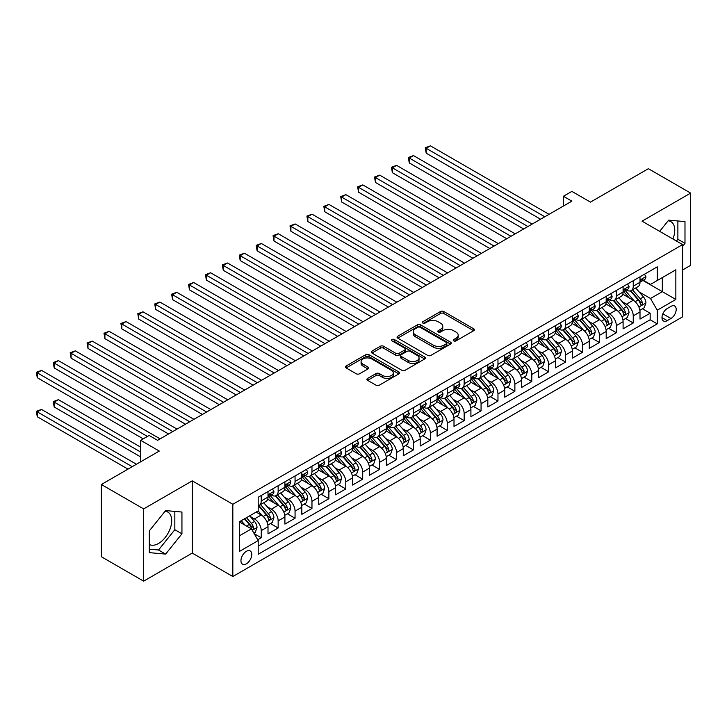 <?xml version="1.0" encoding="UTF-8"?>
<svg xmlns="http://www.w3.org/2000/svg" width="727" height="727" viewBox="0 0 727 727"><rect width="100%" height="100%" fill="white"/><g stroke="black" fill="none" stroke-linecap="round" stroke-linejoin="round"><path stroke-width="1.09" d="M453.712 340.881A1.645 0.945 0 0 0 456.038 340.881L473.677 330.694A2.345 1.354 0 0 0 474.358 329.74A2.345 1.354 0 0 0 473.677 328.777L443.797 311.529A2.345 1.354 0 0 0 440.48 311.529L422.841 321.716A1.645 0.945 0 0 0 422.36 322.388A1.645 0.945 0 0 0 422.841 323.052A1.645 0.945 0 0 0 425.168 323.052L427.449 321.734A7.515 4.335 0 0 1 438.072 321.734L440.562 323.179A7.515 4.335 0 0 1 442.761 326.241A7.515 4.335 0 0 1 440.562 329.304L438.281 330.621A1.645 0.945 0 0 0 437.799 331.294A1.645 0.945 0 0 0 438.281 331.966A1.645 0.945 0 0 0 440.607 331.966L442.888 330.649A7.515 4.335 0 0 1 453.512 330.649L456.002 332.085A7.515 4.335 0 0 1 458.201 335.156A7.515 4.335 0 0 1 456.002 338.219L453.712 339.536A1.645 0.945 0 0 0 453.23 340.209A1.645 0.945 0 0 0 453.712 340.881L453.712 339.536M149.308 544.459A18.657 10.769 120 0 0 158.522 543.469A18.657 10.769 120 0 0 170.7 527.03A18.657 10.769 120 0 0 167.846 512.09A18.657 10.769 120 0 0 165.093 511.245M246.362 563.825A7.652 4.417 120 0 0 251.36 557.082A7.652 4.417 120 0 0 250.188 550.948A7.652 4.417 120 0 0 246.362 551.33A7.652 4.417 120 0 0 241.364 558.072A7.652 4.417 120 0 0 242.536 564.207A7.652 4.417 120 0 0 246.362 563.825M668.14 220.808A18.657 10.769 -60 0 1 670.894 221.653A18.657 10.769 -60 0 1 672.92 238.992M367.617 378.422A2.345 1.354 0 0 0 366.926 379.376A2.345 1.354 0 0 0 367.617 380.339L375.995 385.174A2.345 1.354 0 0 0 379.321 385.174L398.905 373.869A2.345 1.354 0 0 0 399.586 372.906A2.345 1.354 0 0 0 398.905 371.951L369.025 354.703A2.345 1.354 0 0 0 365.708 354.703L346.125 366.008A2.345 1.354 0 0 0 345.434 366.971A2.345 1.354 0 0 0 346.125 367.926L356.248 373.769A2.345 1.354 0 0 0 359.565 373.769L367.944 368.934A2.345 1.354 0 0 0 368.634 367.971A2.345 1.354 0 0 0 367.944 367.017L362.927 364.118A6.279 3.626 0 0 1 361.092 361.555A6.279 3.626 0 0 1 364.963 358.202A6.279 3.626 0 0 1 371.806 358.993L391.471 370.343A6.279 3.626 0 0 1 393.316 372.906A6.279 3.626 0 0 1 389.436 376.259A6.279 3.626 0 0 1 382.593 375.468L379.321 373.578A2.345 1.354 0 0 0 375.995 373.578L367.617 378.422L367.617 380.339L375.995 375.532L375.995 373.578M682.617 269.981L690.65 265.337L690.65 193.1L648.375 168.691L590.46 202.124L571.867 191.392L563.407 196.272L571.867 201.152L157.586 440.326L149.135 435.446L140.684 440.326L140.684 461.809M143.637 508.909L143.637 581.155L192.255 553.083L192.255 480.847L143.637 508.909L101.362 484.5L159.277 451.067L140.684 440.326M192.255 480.847L232.831 504.274L682.617 244.59L682.617 316.836L232.831 576.52L232.831 504.274M690.65 193.1L642.032 221.162L682.617 244.59M427.612 355.376A2.345 1.354 0 0 0 430.938 355.376L450.522 344.062A2.345 1.354 0 0 0 451.213 343.108A2.345 1.354 0 0 0 450.522 342.144L420.642 324.896A2.345 1.354 0 0 0 417.325 324.896L397.742 336.21A2.345 1.354 0 0 0 397.051 337.164A2.345 1.354 0 0 0 397.742 338.128L427.612 355.376M392.671 341.236A1.645 0.945 0 0 1 394.334 341.463L394.334 339.509L424.713 357.048A2.345 1.354 0 0 1 425.395 358.011A2.345 1.354 0 0 1 424.713 358.965L405.13 370.27A2.345 1.354 0 0 1 401.804 370.27L371.933 353.022L371.933 351.105A2.345 1.354 0 0 0 371.243 352.068A2.345 1.354 0 0 0 371.933 353.022M371.933 351.105L380.312 346.27A2.345 1.354 0 0 1 383.629 346.27L395.752 353.267A2.345 1.354 0 0 0 399.068 353.267L404.63 350.05A2.345 1.354 0 0 0 405.312 349.096A2.345 1.354 0 0 0 404.63 348.142L392.017 340.854A1.645 0.945 0 0 1 391.535 340.181A1.645 0.945 0 0 1 392.544 339.309A1.645 0.945 0 0 1 394.334 339.509M143.637 581.155L101.362 556.746L101.362 484.5M257.731 539.788L261.238 537.762L254.223 533.709M250.233 516.47L254.477 518.914A9.569 5.525 60 0 1 261.238 530.628L268.009 526.73L268.009 533.854L278.15 527.993L270.453 523.558M267.145 506.701L271.389 509.154A9.569 5.525 60 0 1 278.15 520.868L284.911 516.97L284.911 524.094L295.062 518.233L287.365 513.789M284.048 496.941L288.301 499.394A9.569 5.525 60 0 1 295.062 511.108L301.823 507.201L301.823 514.325L311.965 508.473L304.277 504.029M300.96 487.181L305.204 489.634A9.569 5.525 60 0 1 311.965 501.348L318.735 497.441L318.735 504.565L328.877 498.713L321.189 494.269M317.872 477.421L322.116 479.865A9.569 5.525 60 0 1 328.877 491.579L335.638 487.681L335.638 494.805L345.788 488.944L338.091 484.509M334.774 467.652L339.027 470.105A9.569 5.525 60 0 1 345.788 481.819L352.55 477.912L352.55 485.045L362.7 479.184L355.003 474.74M351.686 457.892L355.93 460.345A9.569 5.525 60 0 1 362.7 472.059L369.461 468.152L369.461 475.276L379.603 469.424L371.915 464.98M368.598 448.132L372.842 450.576A9.569 5.525 60 0 1 379.603 462.299L386.373 458.392L386.373 465.516L396.515 459.664L388.818 455.22M385.51 438.363L389.754 440.816A9.569 5.525 60 0 1 396.515 452.53L403.276 448.632L403.276 455.756L413.427 449.895L405.73 445.46M402.413 428.603L406.657 431.056A9.569 5.525 60 0 1 413.427 442.77L420.188 438.863L420.188 445.996L430.329 440.135L422.641 435.691M419.325 418.843L423.568 421.296A9.569 5.525 60 0 1 430.329 433.01L437.1 429.103L437.1 436.227L447.241 430.375L439.553 425.931M436.236 409.083L440.48 411.527A9.569 5.525 60 0 1 447.241 423.25L454.002 419.343L454.002 426.467L464.153 420.606L456.456 416.171M453.139 399.314L457.392 401.767A9.569 5.525 60 0 1 464.153 413.481L470.914 409.583L470.914 416.707L481.065 410.846L473.368 406.402M470.051 389.554L474.295 392.007A9.569 5.525 60 0 1 481.065 403.721L487.826 399.814L487.826 406.947L497.968 401.086L490.28 396.642M486.963 379.794L491.207 382.248A9.569 5.525 60 0 1 497.968 393.961L504.738 390.054L504.738 397.178L514.88 391.326L507.182 386.882M503.875 370.034L508.118 372.478A9.569 5.525 60 0 1 514.88 384.192L521.641 380.294L521.641 387.418L531.791 381.557L524.094 377.122M520.777 360.265L525.021 362.718A9.569 5.525 60 0 1 531.791 374.432L538.553 370.525L538.553 377.658L548.694 371.797L541.006 367.353M537.689 350.505L541.933 352.958A9.569 5.525 60 0 1 548.694 364.672L555.464 360.765L555.464 367.889L565.606 362.037L557.909 357.593M554.601 340.745L558.845 343.199A9.569 5.525 60 0 1 565.606 354.912L572.367 351.005L572.367 358.129L582.518 352.277L574.821 347.833M571.504 330.985L575.757 333.429A9.569 5.525 60 0 1 582.518 345.143L589.279 341.245L589.279 348.369L599.421 342.508L591.733 338.073M588.416 321.216L592.659 323.669A9.569 5.525 60 0 1 599.421 335.383L606.191 331.476L606.191 338.609L616.332 332.748L608.644 328.304M605.327 311.456L609.571 313.91A9.569 5.525 60 0 1 616.332 325.623L623.094 321.716L623.094 328.84L633.244 322.988L633.244 315.863A9.569 5.525 -120 0 0 626.483 304.14L622.23 301.696M625.547 318.544L633.244 322.988M268.009 526.73A9.569 5.525 -120 0 0 261.238 515.016L256.168 512.081M284.911 516.97A9.569 5.525 -120 0 0 278.15 505.247L267.69 499.213M301.823 507.201A9.569 5.525 -120 0 0 295.062 495.487L284.602 489.453M318.735 497.441A9.569 5.525 -120 0 0 311.965 485.727L301.514 479.684M335.638 487.681A9.569 5.525 -120 0 0 328.877 475.967L318.417 469.924M352.55 477.912A9.569 5.525 -120 0 0 345.788 466.198L335.329 460.164M369.461 468.152A9.569 5.525 -120 0 0 362.7 456.438L352.241 450.404M386.373 458.392A9.569 5.525 -120 0 0 379.603 446.678L369.152 440.635M403.276 448.632A9.569 5.525 -120 0 0 396.515 436.909L386.055 430.875M420.188 438.863A9.569 5.525 -120 0 0 413.427 427.149L402.967 421.115M437.1 429.103A9.569 5.525 -120 0 0 430.329 417.389L419.879 411.355M454.002 419.343A9.569 5.525 -120 0 0 447.241 407.629L436.782 401.586M470.914 409.583A9.569 5.525 -120 0 0 464.153 397.86L453.693 391.826M487.826 399.814A9.569 5.525 -120 0 0 481.065 388.1L470.605 382.066M504.738 390.054A9.569 5.525 -120 0 0 497.968 378.34L487.517 372.306M521.641 380.294A9.569 5.525 -120 0 0 514.88 368.58L504.42 362.537M538.553 370.525A9.569 5.525 -120 0 0 531.791 358.811L521.332 352.777M555.464 360.765A9.569 5.525 -120 0 0 548.694 349.051L538.244 343.017M572.367 351.005A9.569 5.525 -120 0 0 565.606 339.291L555.146 333.248M589.279 341.245A9.569 5.525 -120 0 0 582.518 329.531L572.058 323.488M606.191 331.476A9.569 5.525 -120 0 0 599.421 319.762L588.97 313.728M623.094 321.716A9.569 5.525 -120 0 0 616.332 310.002L605.873 303.968M670.948 306.394L667.232 308.539A7.415 4.28 120 0 0 662.388 315.073A7.415 4.28 120 0 0 663.524 321.007A7.415 4.28 120 0 0 667.232 320.643L670.948 318.499A7.415 4.28 120 0 0 675.792 311.965A7.415 4.28 120 0 0 674.656 306.022A7.415 4.28 120 0 0 670.948 306.394M239.601 535.708L251.433 528.874L258.194 540.588L258.194 554.256L657.253 323.869L657.253 310.202L650.492 298.479L639.142 291.927M258.194 540.588L239.601 551.33L239.601 521.65L258.194 510.908L258.194 497.241L657.253 266.854L657.253 280.522L675.856 269.781L675.856 299.46L657.253 310.202M271.298 495.042L271.389 495.096A9.569 5.525 60 0 0 276.169 495.569L282.93 491.67A9.569 5.525 -120 0 0 284.911 487.29L284.911 481.819M288.21 485.282L288.301 485.336A9.569 5.525 60 0 0 293.081 485.809L299.842 481.901A9.569 5.525 -120 0 0 301.823 477.521L301.823 472.059M305.113 475.522L305.204 475.576A9.569 5.525 60 0 0 309.993 476.049L316.754 472.141A9.569 5.525 -120 0 0 318.735 467.761L318.735 462.299M322.025 465.762L322.116 465.807A9.569 5.525 60 0 0 326.896 466.28L333.657 462.381A9.569 5.525 -120 0 0 335.638 458.001L335.638 452.53M338.936 455.993L339.027 456.047A9.569 5.525 60 0 0 343.807 456.52L350.568 452.612A9.569 5.525 -120 0 0 352.55 448.241L352.55 442.77M355.848 446.233L355.93 446.287A9.569 5.525 60 0 0 360.719 446.76L367.48 442.852A9.569 5.525 -120 0 0 369.461 438.472L369.461 433.01M372.751 436.473L372.842 436.527A9.569 5.525 60 0 0 377.622 437L384.392 433.092A9.569 5.525 -120 0 0 386.373 428.712L386.373 423.241M389.663 426.713L389.754 426.758A9.569 5.525 60 0 0 394.534 427.231L401.295 423.332A9.569 5.525 -120 0 0 403.276 418.952L403.276 413.481M406.575 416.944L406.657 416.998A9.569 5.525 60 0 0 411.446 417.471L418.207 413.563A9.569 5.525 -120 0 0 420.188 409.192L420.188 403.721M423.477 407.184L423.568 407.238A9.569 5.525 60 0 0 428.348 407.711L435.119 403.803A9.569 5.525 -120 0 0 437.1 399.423L437.1 393.961M440.389 397.424L440.48 397.469A9.569 5.525 60 0 0 445.26 397.951L452.021 394.043A9.569 5.525 -120 0 0 454.002 389.663L454.002 384.192M457.301 387.664L457.392 387.709A9.569 5.525 60 0 0 462.172 388.182L468.933 384.283A9.569 5.525 -120 0 0 470.914 379.903L470.914 374.432M474.213 377.895L474.295 377.949A9.569 5.525 60 0 0 479.084 378.422L485.845 374.514A9.569 5.525 -120 0 0 487.826 370.134L487.826 364.672M491.116 368.135L491.207 368.189A9.569 5.525 60 0 0 495.987 368.662L502.757 364.754A9.569 5.525 -120 0 0 504.738 360.374L504.738 354.912M508.028 358.375L508.118 358.42A9.569 5.525 60 0 0 512.898 358.893L519.66 354.994A9.569 5.525 -120 0 0 521.641 350.614L521.641 345.143M524.939 348.606L525.021 348.66A9.569 5.525 60 0 0 529.81 349.133L536.571 345.234A9.569 5.525 -120 0 0 538.553 340.854L538.553 335.383M541.842 338.846L541.933 338.9A9.569 5.525 60 0 0 546.713 339.373L553.483 335.465A9.569 5.525 -120 0 0 555.464 331.085L555.464 325.623M558.754 329.086L558.845 329.14A9.569 5.525 60 0 0 563.625 329.613L570.386 325.705A9.569 5.525 -120 0 0 572.367 321.325L572.367 315.863M575.666 319.326L575.757 319.371A9.569 5.525 60 0 0 580.537 319.844L587.298 315.945A9.569 5.525 -120 0 0 589.279 311.565L589.279 306.094M592.569 309.557L592.659 309.611A9.569 5.525 60 0 0 597.44 310.084L604.21 306.176A9.569 5.525 -120 0 0 606.191 301.805L606.191 296.334M609.48 299.797L609.571 299.851A9.569 5.525 60 0 0 614.351 300.324L621.112 296.416A9.569 5.525 -120 0 0 623.094 292.036L623.094 286.574M258.194 546.059L650.156 319.762L650.156 313.228L640.005 319.08L640.005 311.956A9.569 5.525 -120 0 0 633.244 300.242L622.785 294.199M626.392 290.037L626.483 290.082A9.569 5.525 -120 0 0 631.263 290.564A9.569 5.525 -120 0 0 633.244 286.184L633.244 280.713M631.263 290.564L638.024 286.656A9.569 5.525 -120 0 0 640.005 282.276L640.005 276.805M261.238 495.487L261.238 500.958A9.569 5.525 60 0 1 259.257 505.338A9.569 5.525 60 0 1 258.194 505.719M259.257 505.338L266.027 501.43A9.569 5.525 -120 0 0 268.009 497.05L268.009 491.579M278.15 485.727L278.15 491.188A9.569 5.525 60 0 1 276.169 495.569M295.062 475.967L295.062 481.428A9.569 5.525 60 0 1 293.081 485.809M311.965 466.198L311.965 471.669A9.569 5.525 60 0 1 309.993 476.049M328.877 456.438L328.877 461.909A9.569 5.525 60 0 1 326.896 466.28M345.788 446.678L345.788 452.139A9.569 5.525 60 0 1 343.807 456.52M362.7 436.909L362.7 442.38A9.569 5.525 60 0 1 360.719 446.76M379.603 427.149L379.603 432.62A9.569 5.525 60 0 1 377.622 437M396.515 417.389L396.515 422.86A9.569 5.525 60 0 1 394.534 427.231M413.427 407.629L413.427 413.09A9.569 5.525 60 0 1 411.446 417.471M430.329 397.86L430.329 403.331A9.569 5.525 60 0 1 428.348 407.711M447.241 388.1L447.241 393.571A9.569 5.525 60 0 1 445.26 397.951M464.153 378.34L464.153 383.801A9.569 5.525 60 0 1 462.172 388.182M481.065 368.58L481.065 374.041A9.569 5.525 60 0 1 479.084 378.422M497.968 358.811L497.968 364.282A9.569 5.525 60 0 1 495.987 368.662M514.88 349.051L514.88 354.522A9.569 5.525 60 0 1 512.898 358.893M531.791 339.291L531.791 344.752A9.569 5.525 60 0 1 529.81 349.133M548.694 329.522L548.694 334.993A9.569 5.525 60 0 1 546.713 339.373M565.606 319.762L565.606 325.233A9.569 5.525 60 0 1 563.625 329.613M582.518 310.002L582.518 315.473A9.569 5.525 60 0 1 580.537 319.844M599.421 300.242L599.421 305.703A9.569 5.525 60 0 1 597.44 310.084M616.332 290.473L616.332 295.944A9.569 5.525 60 0 1 614.351 300.324M616.332 325.623L616.332 332.748M599.421 335.383L599.421 342.508M582.518 345.143L582.518 352.277M565.606 354.912L565.606 362.037M548.694 364.672L548.694 371.797M531.791 374.432L531.791 381.557M514.88 384.192L514.88 391.326M497.968 393.961L497.968 401.086M481.065 403.721L481.065 410.846M464.153 413.481L464.153 420.606M447.241 423.25L447.241 430.375M430.329 433.01L430.329 440.135M413.427 442.77L413.427 449.895M396.515 452.53L396.515 459.664M379.603 462.299L379.603 469.424M362.7 472.059L362.7 479.184M345.788 481.819L345.788 488.944M328.877 491.579L328.877 498.713M311.965 501.348L311.965 508.473M295.062 511.108L295.062 518.233M278.15 520.868L278.15 527.993M261.238 530.628L261.238 537.762M251.433 528.874L239.601 522.041M650.492 298.479L662.324 291.645L662.324 277.587L675.856 269.781M642.959 280.468L675.856 299.46M643.304 280.277L650.492 284.421L657.253 280.522M192.255 553.083L232.831 576.52M563.407 196.272L563.407 206.032M642.459 308.784L650.156 313.228M650.156 319.762L657.253 323.869M682.617 246.308L684.988 243.363L684.988 221.608L668.667 220.154L659.671 231.34M149.308 552.638L165.62 554.101L181.941 533.8L181.941 512.044L165.62 510.581L149.308 530.883L149.308 552.638M676.455 241.037L677.882 239.265L677.882 220.972M677.882 239.265L684.988 243.363M149.308 549.176L158.522 549.994L174.834 529.701L174.834 511.408M174.834 529.701L181.941 533.8M158.522 549.994L165.62 554.101M454.375 341.108L456.002 340.172A7.515 4.335 0 0 0 458.201 337.11L458.201 335.156M442.761 326.241L442.761 328.195A7.515 4.335 0 0 1 440.562 331.258L438.935 332.203M473.641 330.712L443.797 313.482A2.345 1.354 0 0 0 440.48 313.482L423.505 323.288M450.486 344.08L420.642 326.85A2.345 1.354 0 0 0 417.325 326.85L397.769 338.146L397.742 336.21M446.369 343.78A1.645 0.945 0 0 0 446.851 343.108A1.645 0.945 0 0 0 446.369 342.435L420.151 327.295A1.645 0.945 0 0 0 417.825 327.295L415.417 328.686A7.515 4.335 0 0 0 413.218 331.748A7.515 4.335 0 0 0 415.417 334.82L433.347 345.171A7.515 4.335 0 0 0 443.961 345.171L446.369 343.78L446.369 345.734A1.645 0.945 0 0 0 446.851 345.061L446.851 343.108M413.218 331.748L413.218 333.702A7.515 4.335 0 0 0 415.417 336.774L415.417 334.82M446.369 345.734L443.961 347.115A7.515 4.335 0 0 1 433.347 347.115L415.417 336.774M371.96 353.04L380.312 348.224L380.312 346.27M405.312 349.096L405.312 351.05A2.345 1.354 0 0 1 404.63 352.004L399.068 355.221A2.345 1.354 0 0 1 395.752 355.221L383.629 348.224A2.345 1.354 0 0 0 380.312 348.224M394.334 341.463L424.677 358.984M408.32 360.519A6.279 3.626 0 0 0 415.162 361.31A6.279 3.626 0 0 0 419.043 357.957A6.279 3.626 0 0 0 417.198 355.394L410.273 351.395A2.345 1.354 0 0 0 406.956 351.395L401.395 354.603A2.345 1.354 0 0 0 400.704 355.567A2.345 1.354 0 0 0 401.395 356.521L408.32 360.519L408.32 362.473A6.279 3.626 0 0 0 415.162 363.264A6.279 3.626 0 0 0 419.043 359.91L419.043 357.957M400.704 355.567L400.704 357.52A2.345 1.354 0 0 0 401.395 358.475L401.395 356.521M408.32 362.473L401.395 358.475M393.316 372.906L393.316 374.859A6.279 3.626 0 0 1 389.436 378.213A6.279 3.626 0 0 1 382.593 377.422L379.321 375.532A2.345 1.354 0 0 0 375.995 375.532M361.092 361.555L361.092 363.509A6.279 3.626 0 0 0 362.927 366.072L362.927 364.118M367.917 368.952L362.927 366.072M398.869 373.887L369.025 356.657A2.345 1.354 0 0 0 365.708 356.657L346.152 367.944M639.869 310.284L644.231 307.757L645.921 302.877A6.334 3.662 -120 0 0 643.459 296.925L635.734 287.983M634.18 300.86L625.356 290.636M629.155 297.879L624.03 291.945A15.185 8.769 -120 0 0 623.566 291.418M426.195 192.219L506.764 238.738L392.371 172.69L392.371 167.81L396.597 165.374L515.216 233.858M630.4 290.9L638.215 299.951A6.334 3.662 60 0 1 640.478 304.313C641.423 305.594 642.105 305.204 642.504 303.141A6.334 3.662 -120 0 0 640.242 298.779L632.517 289.837M630.863 290.755L639.26 300.478A3.226 1.863 60 0 1 640.069 301.741L642.504 303.141M640.478 304.313L640.932 305.067M644.486 274.224L645.921 276.714A6.334 3.662 60 0 1 644.613 279.513L641.396 281.367A6.334 3.662 -120 0 0 642.504 279.913L642.368 279.35M544.805 216.773L426.195 148.29L430.42 145.845L549.039 214.329M640.214 281.667L640.242 281.667A6.334 3.662 -120 0 0 641.396 281.367M641.687 279.441L642.504 279.913C642.105 278.959 641.432 279.35 640.478 281.085A6.334 3.662 60 0 1 640.005 281.985M540.579 219.209L426.195 153.17L426.195 148.29L425.259 147.754L430.42 145.845M426.195 153.17L425.259 147.754M622.957 320.044L627.328 317.517L629.019 312.637A6.334 3.662 -120 0 0 626.547 306.685L618.822 297.743M617.278 310.62L608.444 300.396M612.252 307.639L607.127 301.714A15.185 8.769 -120 0 0 606.654 301.178M409.283 201.979L489.853 248.498L375.459 182.459L375.459 177.579L379.694 175.134L498.304 243.618M613.488 300.669L621.303 309.711A6.334 3.662 60 0 1 623.566 314.082C624.52 315.354 625.193 314.964 625.593 312.91A6.334 3.662 -120 0 0 623.339 308.539L615.605 299.597M613.952 300.515L622.348 310.238A3.226 1.863 60 0 1 623.157 311.501L625.593 312.91M623.566 314.082L624.03 314.827M606.045 329.804L610.416 327.277L612.107 322.397A6.334 3.662 -120 0 0 609.635 316.454L601.911 307.503M600.366 320.38L591.533 310.156M595.34 317.408L590.215 311.474A15.185 8.769 -120 0 0 589.742 310.947M392.371 211.748L472.941 258.258L358.556 192.219L358.556 187.339L362.782 184.894L481.401 253.378M596.585 310.429L604.401 319.48A6.334 3.662 60 0 1 606.654 323.842C607.608 325.114 608.281 324.724 608.681 322.67A6.334 3.662 -120 0 0 606.427 318.308L598.703 309.357M597.04 310.284L605.437 319.998A3.226 1.863 60 0 1 606.254 321.261L608.681 322.67M606.654 323.842L607.118 324.596M589.134 339.564L593.505 337.046L595.195 332.166A6.334 3.662 -120 0 0 592.732 326.214L585.008 317.272M583.454 330.149L574.63 319.925M578.428 327.168L573.303 321.234A15.185 8.769 -120 0 0 572.84 320.707M375.459 221.508L456.038 268.027L341.645 201.979L341.645 197.099L345.87 194.654L464.489 263.138M579.673 320.189L587.489 329.24A6.334 3.662 60 0 1 589.742 333.602C590.697 334.874 591.378 334.484 591.778 332.43A6.334 3.662 -120 0 0 589.515 328.068L581.791 319.126M580.137 320.044L588.534 329.767A3.226 1.863 60 0 1 589.343 331.03L591.778 332.43M589.742 333.602L590.206 334.356M572.231 349.333L576.602 346.806L578.292 341.926A6.334 3.662 -120 0 0 575.82 335.974L568.096 327.032M566.542 339.909L557.718 329.685M561.526 336.928L556.4 330.994A15.185 8.769 -120 0 0 555.928 330.467M358.556 231.268L439.126 277.787L324.733 211.739L324.733 206.859L328.967 204.423L447.578 272.907M562.762 329.958L570.577 339A6.334 3.662 60 0 1 572.84 343.362C573.794 344.643 574.466 344.253 574.866 342.199A6.334 3.662 -120 0 0 572.603 337.828L564.879 328.886M563.225 329.804L571.622 339.527A3.226 1.863 60 0 1 572.431 340.79L574.866 342.199M572.84 343.362L573.303 344.116M627.583 283.984L629.019 286.474A6.334 3.662 60 0 1 627.701 289.273L624.493 291.136A6.334 3.662 -120 0 0 625.593 289.673L625.465 289.11M527.902 226.533L409.283 158.05L413.509 155.605L532.128 224.089M623.312 291.427L623.339 291.427A6.334 3.662 -120 0 0 624.493 291.136M624.775 289.201L625.593 289.673C625.193 288.719 624.52 289.11 623.566 290.845A6.334 3.662 60 0 1 623.094 291.745M523.676 228.978L409.283 162.93L409.283 158.05L408.356 157.514L413.509 155.605M409.283 162.93L408.356 157.514M610.671 293.744L612.107 296.234A6.334 3.662 60 0 1 610.798 299.042L607.581 300.896A6.334 3.662 -120 0 0 608.681 299.433L608.554 298.87M510.99 236.293L391.444 167.274L396.597 165.374M606.4 301.196L606.427 301.196A6.334 3.662 -120 0 0 607.581 300.896M607.863 298.961L608.681 299.433C608.29 298.479 607.608 298.87 606.654 300.605A6.334 3.662 60 0 1 606.191 301.505M392.371 172.69L391.444 167.274M593.759 303.513L595.195 305.994A6.334 3.662 60 0 1 593.886 308.802L590.669 310.656A6.334 3.662 -120 0 0 591.778 309.193L591.642 308.639M494.078 246.053L374.532 177.034L379.694 175.134M589.488 310.956L589.515 310.956A6.334 3.662 -120 0 0 590.669 310.656M590.96 308.73L591.778 309.193C591.378 308.239 590.697 308.63 589.742 310.365A6.334 3.662 60 0 1 589.279 311.274M375.459 182.459L374.532 177.034M576.847 313.273L578.292 315.763A6.334 3.662 60 0 1 576.974 318.562L573.767 320.416A6.334 3.662 -120 0 0 574.866 318.962L574.73 318.399M477.176 255.822L357.62 186.803L362.782 184.894M572.585 320.716L572.603 320.716A6.334 3.662 -120 0 0 573.767 320.416M574.048 318.49L574.866 318.962C574.466 318.008 573.794 318.399 572.84 320.134A6.334 3.662 60 0 1 572.367 321.034M358.556 192.219L357.62 186.803M555.319 359.093L559.69 356.566L561.38 351.686A6.334 3.662 -120 0 0 558.909 345.734L551.184 336.792M549.639 349.669L540.806 339.445M544.614 346.697L539.489 340.763A15.185 8.769 -120 0 0 539.016 340.227M341.645 241.028L422.214 287.547L307.83 221.508L307.83 216.628L312.056 214.183L430.675 282.667M545.859 339.718L553.665 348.76A6.334 3.662 60 0 1 555.928 353.131C556.882 354.403 557.554 354.013 557.954 351.959A6.334 3.662 -120 0 0 555.701 347.588L547.976 338.646M546.313 339.573L554.71 349.287A3.226 1.863 60 0 1 555.528 350.55L557.954 351.959M555.928 353.131L556.391 353.876M559.944 323.033L561.38 325.523A6.334 3.662 60 0 1 560.063 328.331L556.855 330.185A6.334 3.662 -120 0 0 557.954 328.722L557.827 328.159M460.264 265.582L340.718 196.563L345.87 194.654M555.673 330.476L555.701 330.476A6.334 3.662 -120 0 0 556.855 330.185M557.136 328.25L557.954 328.722C557.564 327.768 556.882 328.159 555.928 329.894A6.334 3.662 60 0 1 555.464 330.794M341.645 201.979L340.718 196.563M538.407 368.853L542.778 366.335L544.468 361.446A6.334 3.662 -120 0 0 542.006 355.503L534.272 346.552M532.727 359.429L523.894 349.205M527.702 356.457L522.577 350.523A15.185 8.769 -120 0 0 522.104 349.996M324.733 250.797L405.312 297.307L290.918 231.268L290.918 226.388L295.144 223.943L413.763 292.427M528.947 349.478L536.762 358.529A6.334 3.662 60 0 1 539.016 362.891C539.97 364.163 540.652 363.773 541.052 361.719A6.334 3.662 -120 0 0 538.789 357.357L531.064 348.406M529.401 349.333L537.798 359.056A3.226 1.863 60 0 1 538.616 360.319L541.052 361.719M539.016 362.891L539.479 363.645M543.033 332.793L544.468 335.283A6.334 3.662 60 0 1 543.16 338.091L539.943 339.945A6.334 3.662 -120 0 0 541.052 338.482L540.915 337.919M443.352 275.342L323.806 206.323L328.967 204.423M538.762 340.245L538.789 340.245A6.334 3.662 -120 0 0 539.943 339.945M540.234 338.01L541.052 338.482C540.652 337.528 539.97 337.919 539.016 339.654A6.334 3.662 60 0 1 538.553 340.554M324.733 211.739L323.806 206.323M521.504 378.613L525.866 376.095L527.557 371.215A6.334 3.662 -120 0 0 525.094 365.263L517.37 356.321M515.816 369.198L506.992 358.974M510.79 366.217L505.665 360.283A15.185 8.769 -120 0 0 505.201 359.756M307.83 260.557L388.4 307.076L274.006 241.028L274.006 236.148L278.232 233.712L396.851 302.196M512.035 359.238L519.85 368.289A6.334 3.662 60 0 1 522.113 372.651C523.058 373.932 523.74 373.542 524.14 371.479A6.334 3.662 -120 0 0 521.877 367.117L514.153 358.175M512.499 359.093L520.895 368.816A3.226 1.863 60 0 1 521.704 370.079L524.14 371.479M522.113 372.651L522.568 373.405M526.121 342.562L527.557 345.052A6.334 3.662 60 0 1 526.248 347.851L523.04 349.705A6.334 3.662 -120 0 0 524.14 348.251L524.003 347.688M426.44 285.111L306.894 216.092L312.056 214.183M521.859 350.005L521.877 350.005A6.334 3.662 -120 0 0 523.04 349.705M523.322 347.779L524.14 348.251C523.74 347.297 523.067 347.679 522.113 349.414A6.334 3.662 60 0 1 521.641 350.323M307.83 221.508L306.894 216.092M504.593 388.382L508.964 385.855L510.654 380.975A6.334 3.662 -120 0 0 508.182 375.023L500.458 366.081M498.913 378.958L490.08 368.734M493.887 375.977L488.762 370.043A15.185 8.769 -120 0 0 488.29 369.516M290.918 270.317L371.488 316.836L257.104 250.797L257.104 245.908L261.329 243.472L379.948 311.956M495.123 369.007L502.939 378.049A6.334 3.662 60 0 1 505.201 382.42C506.156 383.692 506.828 383.302 507.228 381.248A6.334 3.662 -120 0 0 504.974 376.877L497.241 367.935M495.587 368.853L503.984 378.576A3.226 1.863 60 0 1 504.802 379.839L507.228 381.248M505.201 382.42L505.665 383.165M509.218 352.322L510.654 354.812A6.334 3.662 60 0 1 509.336 357.611L506.128 359.465A6.334 3.662 -120 0 0 507.228 358.011L507.101 357.448M409.537 294.871L289.991 225.852L295.144 223.943M504.947 359.765L504.974 359.765A6.334 3.662 -120 0 0 506.128 359.465M506.41 357.539L507.228 358.011C506.828 357.057 506.156 357.448 505.201 359.183A6.334 3.662 60 0 1 504.738 360.083M290.918 231.268L289.991 225.852M487.681 398.142L492.052 395.615L493.742 390.735A6.334 3.662 -120 0 0 491.27 384.783L483.546 375.841M482.001 388.718L473.168 378.494M476.976 385.746L471.85 379.812A15.185 8.769 -120 0 0 471.378 379.285M274.006 280.077L354.576 326.596L240.192 260.557L240.192 255.677L244.417 253.232L363.037 321.716M478.221 378.767L486.036 387.809A6.334 3.662 60 0 1 488.29 392.18C489.244 393.452 489.916 393.062 490.325 391.008A6.334 3.662 -120 0 0 488.062 386.646L480.338 377.695M478.675 378.622L487.072 388.336A3.226 1.863 60 0 1 487.89 389.599L490.325 391.008M488.29 392.18L488.753 392.925M492.306 362.082L493.742 364.572A6.334 3.662 60 0 1 492.433 367.38L489.216 369.234A6.334 3.662 -120 0 0 490.325 367.771L490.189 367.208M392.625 304.631L273.079 235.612L278.232 233.712M488.035 369.525L488.062 369.525A6.334 3.662 -120 0 0 489.216 369.234M489.507 367.299L490.325 367.771C489.925 366.817 489.244 367.208 488.29 368.943A6.334 3.662 60 0 1 487.826 369.843M274.006 241.028L273.079 235.612M470.769 407.902L475.14 405.384L476.83 400.495A6.334 3.662 -120 0 0 474.367 394.552L466.643 385.601M465.089 398.478L456.265 388.254M460.064 395.506L454.938 389.572A15.185 8.769 -120 0 0 454.475 389.045M257.104 289.846L337.673 336.365L223.28 270.317L223.28 265.437L227.506 262.992L346.125 331.476M461.309 388.527L469.124 397.578A6.334 3.662 60 0 1 471.387 401.94C472.332 403.212 473.013 402.822 473.413 400.768A6.334 3.662 -120 0 0 471.151 396.406L463.426 387.455M461.772 388.382L470.169 398.105A3.226 1.863 60 0 1 470.978 399.368L473.413 400.768M471.387 401.94L471.841 402.694M475.394 371.842L476.83 374.332A6.334 3.662 60 0 1 475.522 377.14L472.305 378.994A6.334 3.662 -120 0 0 473.413 377.531L473.277 376.977M375.714 314.391L256.168 245.372L261.329 243.472M471.123 379.294L471.151 379.294A6.334 3.662 -120 0 0 472.305 378.994M472.595 377.059L473.413 377.531C473.013 376.577 472.341 376.968 471.387 378.703A6.334 3.662 60 0 1 470.914 379.612M257.104 250.797L256.168 245.372M453.866 417.661L458.237 415.144L459.927 410.264A6.334 3.662 -120 0 0 457.456 404.312L449.731 395.37M448.186 408.247L439.353 398.023M443.161 405.266L438.036 399.332A15.185 8.769 -120 0 0 437.563 398.805M240.192 299.606L320.761 346.125L206.368 280.077L206.368 275.197L210.603 272.761L329.213 341.245M444.397 398.287L452.212 407.338A6.334 3.662 60 0 1 454.475 411.7C455.429 412.981 456.102 412.591 456.501 410.528A6.334 3.662 -120 0 0 454.248 406.166L446.514 397.224M444.86 398.142L453.257 407.865A3.226 1.863 60 0 1 454.066 409.128L456.501 410.528M454.475 411.7L454.938 412.454M458.492 381.611L459.927 384.101A6.334 3.662 60 0 1 458.61 386.9L455.402 388.754A6.334 3.662 -120 0 0 456.501 387.3L456.365 386.737M358.811 324.16L239.256 255.141L244.417 253.232M454.221 389.054L454.248 389.054A6.334 3.662 -120 0 0 455.402 388.754M455.684 386.828L456.501 387.3C456.102 386.346 455.429 386.737 454.475 388.472A6.334 3.662 60 0 1 454.002 389.372M240.192 260.557L239.256 255.141M436.954 427.431L441.325 424.904L443.016 420.024A6.334 3.662 -120 0 0 440.544 414.072L432.819 405.13M431.275 418.007L422.442 407.783M426.249 415.026L421.124 409.101A15.185 8.769 -120 0 0 420.651 408.565M223.28 309.366L303.85 355.885L189.465 289.846L189.465 284.957L193.691 282.521L312.31 351.005M427.494 408.056L435.309 417.098A6.334 3.662 60 0 1 437.563 421.469C438.517 422.741 439.19 422.351 439.59 420.297A6.334 3.662 -120 0 0 437.336 415.926L429.612 406.984M427.949 407.902L436.345 417.625A3.226 1.863 60 0 1 437.163 418.888L439.59 420.297M437.563 421.469L438.027 422.214M441.58 391.371L443.016 393.861A6.334 3.662 60 0 1 441.707 396.66L438.49 398.523A6.334 3.662 -120 0 0 439.59 397.06L439.462 396.497M341.899 333.92L222.353 264.901L227.506 262.992M437.309 398.814L437.336 398.814A6.334 3.662 -120 0 0 438.49 398.523M438.772 396.588L439.59 397.06C439.199 396.106 438.517 396.497 437.563 398.232A6.334 3.662 60 0 1 437.1 399.132M223.28 270.317L222.353 264.901M420.042 437.191L424.414 434.664L426.104 429.784A6.334 3.662 -120 0 0 423.641 423.832L415.908 414.89M414.363 427.767L405.53 417.543M409.337 424.795L404.212 418.861A15.185 8.769 -120 0 0 403.739 418.334M206.368 319.126L286.947 365.645L172.553 299.606L172.553 294.726L176.779 292.281L295.398 360.765M410.582 417.816L418.398 426.867A6.334 3.662 60 0 1 420.651 431.229C421.605 432.501 422.287 432.111 422.687 430.057A6.334 3.662 -120 0 0 420.424 425.695L412.7 416.744M411.037 417.671L419.434 427.385A3.226 1.863 60 0 1 420.251 428.648L422.687 430.057M420.651 431.229L421.115 431.983M403.14 446.951L407.502 444.433L409.192 439.553A6.334 3.662 -120 0 0 406.729 433.601L399.005 424.65M397.451 437.536L388.627 427.312M392.426 434.555L387.309 428.621A15.185 8.769 -120 0 0 386.837 428.094M189.465 328.895L270.035 375.414L155.642 309.366L155.642 304.486L159.867 302.041L278.486 370.525M393.67 427.576L401.486 436.627A6.334 3.662 60 0 1 403.749 440.989C404.703 442.261 405.375 441.871 405.775 439.817A6.334 3.662 -120 0 0 403.512 435.455L395.788 426.513M394.134 427.431L402.531 437.154A3.226 1.863 60 0 1 403.34 438.417L405.775 439.817M403.749 440.989L404.203 441.743M386.228 456.72L390.599 454.193L392.289 449.313A6.334 3.662 -120 0 0 389.817 443.361L382.093 434.419M380.548 447.296L371.715 437.072M375.523 444.315L370.397 438.381A15.185 8.769 -120 0 0 369.925 437.854M172.553 338.655L253.123 385.174L138.739 319.126L138.739 314.246L142.965 311.81L261.584 380.294M376.759 437.336L384.574 446.387A6.334 3.662 60 0 1 386.837 450.749C387.791 452.03 388.463 451.64 388.863 449.586A6.334 3.662 -120 0 0 386.61 445.215L378.885 436.273M377.222 437.191L385.619 446.914A3.226 1.863 60 0 1 386.437 448.177L388.863 449.586M386.837 450.749L387.3 451.503M369.316 466.48L373.687 463.953L375.377 459.073A6.334 3.662 -120 0 0 372.915 453.121L365.181 444.179M363.636 457.056L354.803 446.832M358.611 454.075L353.486 448.15A15.185 8.769 -120 0 0 353.013 447.614M155.642 348.415L236.211 394.934L121.827 328.895L121.827 324.015L126.053 321.57L244.672 390.054M359.856 447.105L367.671 456.147A6.334 3.662 60 0 1 369.925 460.518C370.879 461.79 371.561 461.4 371.96 459.346A6.334 3.662 -120 0 0 369.698 454.975L361.973 446.033M360.31 446.951L368.707 456.674A3.226 1.863 60 0 1 369.525 457.937L371.96 459.346M369.925 460.518L370.388 461.263M352.413 476.24L356.775 473.722L358.466 468.833A6.334 3.662 -120 0 0 356.003 462.89L348.278 453.939M346.724 466.816L337.901 456.592M341.699 463.844L336.574 457.91A15.185 8.769 -120 0 0 336.11 457.383M138.739 358.184L219.309 404.694L104.915 338.655L104.915 333.775L109.141 331.33L227.76 399.814M342.944 456.865L350.759 465.916A6.334 3.662 60 0 1 353.022 470.278C353.967 471.55 354.649 471.16 355.049 469.106A6.334 3.662 -120 0 0 352.786 464.744L345.061 455.793M343.408 456.72L351.804 466.443A3.226 1.863 60 0 1 352.613 467.697L355.049 469.106M353.022 470.278L353.476 471.032M335.501 485.999L339.873 483.482L341.563 478.602A6.334 3.662 -120 0 0 339.091 472.65L331.367 463.708M329.822 476.585L320.989 466.361M324.796 473.604L319.671 467.67A15.185 8.769 -120 0 0 319.198 467.143M121.827 367.944L202.397 414.463L88.003 348.415L88.003 343.535L92.238 341.099L210.848 409.574M326.032 466.625L333.847 475.676A6.334 3.662 60 0 1 336.11 480.038C337.064 481.31 337.737 480.92 338.137 478.866A6.334 3.662 -120 0 0 335.883 474.504L328.15 465.562M326.496 466.48L334.893 476.203A3.226 1.863 60 0 1 335.701 477.466L338.137 478.866M336.11 480.038L336.574 480.792M318.59 495.769L322.961 493.242L324.651 488.362A6.334 3.662 -120 0 0 322.179 482.41L314.455 473.468M312.91 486.345L304.077 476.121M307.885 483.364L302.759 477.43A15.185 8.769 -120 0 0 302.287 476.903M104.915 377.704L185.485 424.223L71.101 358.175L71.101 353.295L75.326 350.859L193.945 419.343M309.129 476.394L316.945 485.436A6.334 3.662 60 0 1 319.198 489.807C320.153 491.079 320.825 490.689 321.225 488.635A6.334 3.662 -120 0 0 318.971 484.264L311.247 475.322M309.584 476.24L317.981 485.963A3.226 1.863 60 0 1 318.799 487.226L321.225 488.635M319.198 489.807L319.662 490.552M301.678 505.529L306.049 503.002L307.739 498.122A6.334 3.662 -120 0 0 305.276 492.17L297.552 483.228M295.998 496.105L287.174 485.881M290.973 493.133L285.847 487.199A15.185 8.769 -120 0 0 285.384 486.663M88.003 387.464L168.582 433.983L54.189 367.944L54.189 363.064L58.414 360.619L177.034 429.103M292.218 486.154L300.033 495.196A6.334 3.662 60 0 1 302.287 499.567C303.241 500.839 303.922 500.449 304.322 498.395A6.334 3.662 -120 0 0 302.059 494.024L294.335 485.082M292.681 486.009L301.078 495.723A3.226 1.863 60 0 1 301.887 496.986L304.322 498.395M302.287 499.567L302.75 500.312M284.775 515.289L289.146 512.771L290.836 507.882A6.334 3.662 -120 0 0 288.365 501.939L280.64 492.988M279.086 505.865L270.262 495.641M274.07 502.893L268.945 496.959A15.185 8.769 -120 0 0 268.472 496.432M71.101 397.233L143.219 438.863L37.277 377.704L37.277 372.824L41.512 370.379L160.122 438.863M275.306 495.914L283.121 504.965A6.334 3.662 60 0 1 285.384 509.327C286.338 510.599 287.011 510.209 287.41 508.155A6.334 3.662 -120 0 0 285.148 503.793L277.423 494.842M275.769 495.769L284.166 505.492A3.226 1.863 60 0 1 284.975 506.755L287.41 508.155M285.384 509.327L285.847 510.081M267.863 525.048L272.234 522.531L273.925 517.651A6.334 3.662 -120 0 0 271.453 511.699L263.728 502.757M262.183 515.634L258.14 510.945M257.158 512.653L256.504 511.89M140.684 447.16L58.414 399.668L54.189 402.113L54.189 406.993L140.684 456.929M258.403 505.674L266.209 514.725A6.334 3.662 60 0 1 268.472 519.087C269.426 520.368 270.099 519.978 270.499 517.915A6.334 3.662 -120 0 0 268.245 513.553L260.52 504.611M258.857 505.529L267.254 515.252A3.226 1.863 60 0 1 268.072 516.515L270.499 517.915M268.472 519.087L268.935 519.841M54.189 406.993L53.262 401.577L140.684 452.049M53.262 401.577L58.414 399.668M253.887 533.118L255.322 532.291L257.013 527.411A6.334 3.662 -120 0 0 254.55 521.459L249.679 515.825M245.144 525.239L241.228 520.714M240.246 522.413L239.601 521.668M136.449 464.244L41.512 409.428L37.277 411.873L37.277 416.753L127.997 469.133M244.445 518.851L249.306 524.485A6.334 3.662 60 0 1 251.56 528.856C252.514 530.128 253.196 529.738 253.596 527.684A6.334 3.662 -120 0 0 251.333 523.313L246.471 517.688M244.835 518.633L250.342 525.012A3.226 1.863 60 0 1 251.16 526.275L253.596 527.684M251.56 528.856L252.024 529.601M37.277 416.753L36.35 411.337L132.223 466.689M36.35 411.337L41.512 409.428M424.668 401.131L426.104 403.621A6.334 3.662 60 0 1 424.795 406.429L421.578 408.283A6.334 3.662 -120 0 0 422.687 406.82L422.551 406.257M324.987 343.68L205.441 274.661L210.603 272.761M420.397 408.574L420.424 408.574A6.334 3.662 -120 0 0 421.578 408.283M421.869 406.348L422.687 406.82C422.287 405.866 421.605 406.257 420.651 407.992A6.334 3.662 60 0 1 420.188 408.892M206.368 280.077L205.441 274.661M407.756 410.9L409.192 413.381A6.334 3.662 60 0 1 407.883 416.189L404.675 418.043A6.334 3.662 -120 0 0 405.775 416.58L405.639 416.026M308.084 353.44L188.529 284.421L193.691 282.521M403.494 418.343L403.512 418.343A6.334 3.662 -120 0 0 404.675 418.043M404.957 416.108L405.775 416.58C405.375 415.626 404.703 416.017 403.749 417.752A6.334 3.662 60 0 1 403.276 418.661M189.465 289.846L188.529 284.421M390.853 420.66L392.289 423.15A6.334 3.662 60 0 1 390.972 425.949L387.764 427.803A6.334 3.662 -120 0 0 388.863 426.349L388.736 425.786M291.173 363.209L171.627 294.19L176.779 292.281M386.582 428.103L386.61 428.103A6.334 3.662 -120 0 0 387.764 427.803M388.045 425.877L388.863 426.349C388.463 425.395 387.791 425.786 386.837 427.521A6.334 3.662 60 0 1 386.373 428.421M172.553 299.606L171.627 294.19M373.942 430.42L375.377 432.91A6.334 3.662 60 0 1 374.069 435.718L370.852 437.572A6.334 3.662 -120 0 0 371.96 436.109L371.824 435.546M274.261 372.969L154.715 303.95L159.867 302.041M369.67 437.863L369.698 437.863A6.334 3.662 -120 0 0 370.852 437.572M371.143 435.637L371.96 436.109C371.561 435.155 370.879 435.546 369.925 437.281A6.334 3.662 60 0 1 369.461 438.181M155.642 309.366L154.715 303.95M357.03 440.18L358.466 442.67A6.334 3.662 60 0 1 357.157 445.478L353.94 447.332A6.334 3.662 -120 0 0 355.049 445.869L354.912 445.306M257.349 382.729L137.803 313.71L142.965 311.81M352.759 447.632L352.786 447.632A6.334 3.662 -120 0 0 353.94 447.332M354.231 445.397L355.049 445.869C354.649 444.915 353.976 445.306 353.022 447.041A6.334 3.662 60 0 1 352.55 447.941M138.739 319.126L137.803 313.71M340.127 449.949L341.563 452.439A6.334 3.662 60 0 1 340.245 455.238L337.037 457.092A6.334 3.662 -120 0 0 338.137 455.638L338.01 455.075M240.446 392.498L120.9 323.47L126.053 321.57M335.856 457.392L335.883 457.392A6.334 3.662 -120 0 0 337.037 457.092M337.319 455.166L338.137 455.638C337.737 454.675 337.064 455.066 336.11 456.801A6.334 3.662 60 0 1 335.638 457.71M121.827 328.895L120.9 323.47M323.215 459.709L324.651 462.199A6.334 3.662 60 0 1 323.342 464.998L320.125 466.852A6.334 3.662 -120 0 0 321.225 465.398L321.098 464.835M223.534 402.258L103.988 333.239L109.141 331.33M318.944 467.152L318.971 467.152A6.334 3.662 -120 0 0 320.125 466.852M320.407 464.926L321.225 465.398C320.834 464.444 320.153 464.835 319.198 466.57A6.334 3.662 60 0 1 318.735 467.47M104.915 338.655L103.988 333.239M306.303 469.469L307.739 471.959A6.334 3.662 60 0 1 306.43 474.767L303.214 476.621A6.334 3.662 -120 0 0 304.322 475.158L304.186 474.595M206.622 412.018L87.076 342.999L92.238 341.099M302.032 476.912L302.059 476.912A6.334 3.662 -120 0 0 303.214 476.621M303.504 474.686L304.322 475.158C303.922 474.204 303.241 474.595 302.287 476.33A6.334 3.662 60 0 1 301.823 477.23M88.003 348.415L87.076 342.999M289.391 479.229L290.836 481.719A6.334 3.662 60 0 1 289.519 484.527L286.311 486.381A6.334 3.662 -120 0 0 287.41 484.918L287.274 484.355M189.72 421.778L70.165 352.759L75.326 350.859M285.129 486.681L285.148 486.681A6.334 3.662 -120 0 0 286.311 486.381M286.592 484.446L287.41 484.918C287.011 483.964 286.338 484.355 285.384 486.09A6.334 3.662 60 0 1 284.911 486.99M71.101 358.175L70.165 352.759M272.489 488.998L273.925 491.488A6.334 3.662 60 0 1 272.607 494.287L269.399 496.141A6.334 3.662 -120 0 0 270.499 494.687L270.371 494.124M172.808 431.547L53.262 362.528L58.414 360.619M268.218 496.441L268.245 496.441A6.334 3.662 -120 0 0 269.399 496.141M269.681 494.215L270.499 494.687C270.108 493.733 269.426 494.124 268.472 495.859A6.334 3.662 60 0 1 268.009 496.759M54.189 367.944L53.262 362.528M147.445 436.427L36.35 372.288L41.512 370.379M37.277 377.704L36.35 372.288M254.477 518.914L261.238 515.016M271.389 509.154L278.15 505.247M288.301 499.394L295.062 495.487M305.204 489.634L311.965 485.727M322.116 479.865L328.877 475.967M339.027 470.105L345.788 466.198M355.93 460.345L362.7 456.438M372.842 450.576L379.603 446.678M389.754 440.816L396.515 436.909M406.657 431.056L413.427 427.149M423.568 421.296L430.329 417.389M440.48 411.527L447.241 407.629M457.392 401.767L464.153 397.86M474.295 392.007L481.065 388.1M491.207 382.248L497.968 378.34M508.118 372.478L514.88 368.58M525.021 362.718L531.791 358.811M541.933 352.958L548.694 349.051M558.845 343.199L565.606 339.291M575.757 333.429L582.518 329.531M592.659 323.669L599.421 319.762M609.571 313.91L616.332 310.002M626.483 304.14L633.244 300.242M633.244 286.184L640.005 282.276M261.238 500.958L268.009 497.05M278.15 491.188L284.911 487.29M295.062 481.428L301.823 477.521M311.965 471.669L318.735 467.761M328.877 461.909L335.638 458.001M345.788 452.139L352.55 448.241M362.7 442.38L369.461 438.472M379.603 432.62L386.373 428.712M396.515 422.86L403.276 418.952M413.427 413.09L420.188 409.192M430.329 403.331L437.1 399.423M447.241 393.571L454.002 389.663M464.153 383.801L470.914 379.903M481.065 374.041L487.826 370.134M497.968 364.282L504.738 360.374M514.88 354.522L521.641 350.614M531.791 344.752L538.553 340.854M548.694 334.993L555.464 331.085M565.606 325.233L572.367 321.325M582.518 315.473L589.279 311.565M599.421 305.703L606.191 301.805M616.332 295.944L623.094 292.036M633.244 315.863L640.005 311.956M662.842 313.819L670.948 318.499M661.988 317.617L667.232 320.643M456.002 340.172L456.002 338.219M438.281 331.966L438.281 330.621M440.562 331.258L440.562 329.304M422.841 323.052L422.841 321.716M440.48 313.482L440.48 311.529M443.797 313.482L443.797 311.529M473.677 330.694L473.677 328.777M417.325 326.85L417.325 324.896M420.642 326.85L420.642 324.896M450.522 344.062L450.522 342.144M433.347 347.115L433.347 345.171M443.961 347.115L443.961 345.171M383.629 348.224L383.629 346.27M395.752 355.221L395.752 353.267M399.068 355.221L399.068 353.267M404.63 352.004L404.63 350.05M424.713 358.965L424.713 357.048M379.321 375.532L379.321 373.578M382.593 377.422L382.593 375.468M367.944 368.934L367.944 367.017M346.125 367.926L346.125 366.008M365.708 356.657L365.708 354.703M369.025 356.657L369.025 354.703M398.905 373.869L398.905 371.951M638.897 307.03L645.885 302.995M640.242 298.779L643.459 296.925M635.189 301.696L638.215 299.951M645.885 276.642L640.005 280.031M621.985 316.79L628.973 312.755M623.339 308.539L626.547 306.685M618.286 311.456L621.303 309.711M605.082 326.559L612.061 322.524M606.427 318.308L609.635 316.454M601.374 321.225L604.401 319.48M588.17 336.319L595.159 332.284M589.515 328.068L592.732 326.214M584.463 330.985L587.489 329.24M571.258 346.079L578.247 342.044M572.603 337.828L575.82 335.974M567.56 340.745L570.577 339M628.973 286.402L623.094 289.791M612.061 296.162L606.191 299.56M595.159 305.922L589.279 309.32M578.247 315.691L572.367 319.08M554.356 355.839L561.335 351.813M555.701 347.588L558.909 345.734M550.648 350.505L553.665 348.76M561.335 325.451L555.464 328.84M537.444 365.608L544.432 361.573M538.789 357.357L542.006 355.503M533.736 360.274L536.762 358.529M544.432 335.211L538.553 338.609M520.532 375.368L527.52 371.333M521.877 367.117L525.094 365.263M516.824 370.034L519.85 368.289M527.52 344.98L521.641 348.369M503.629 385.128L510.608 381.093M504.974 376.877L508.182 375.023M499.922 379.794L502.939 378.049M510.608 354.74L504.738 358.129M486.717 394.888L493.697 390.862M488.062 386.646L491.27 384.783M483.01 389.554L486.036 387.809M493.697 364.5L487.826 367.889M469.806 404.657L476.794 400.622M471.151 396.406L474.367 394.552M466.098 399.323L469.124 397.578M476.794 374.26L470.914 377.658M452.894 414.417L459.882 410.382M454.248 406.166L457.456 404.312M449.195 409.083L452.212 407.338M459.882 384.029L454.002 387.418M435.991 424.177L442.97 420.142M437.336 415.926L440.544 414.072M432.283 418.843L435.309 417.098M442.97 393.789L437.1 397.178M419.079 433.937L426.067 429.911M420.424 425.695L423.641 423.832M415.371 428.612L418.398 426.867M402.167 443.706L409.156 439.671M403.512 435.455L406.729 433.601M398.469 438.372L401.486 436.627M385.265 453.466L392.244 449.431M386.61 445.215L389.817 443.361M381.557 448.132L384.574 446.387M368.353 463.226L375.332 459.2M369.698 454.975L372.915 453.121M364.645 457.892L367.671 456.147M351.441 472.995L358.429 468.96M352.786 464.744L356.003 462.89M347.733 467.661L350.759 465.916M334.529 482.755L341.517 478.72M335.883 474.504L339.091 472.65M330.83 477.421L333.847 475.676M317.626 492.515L324.605 488.48M318.971 484.264L322.179 482.41M313.919 487.181L316.945 485.436M300.714 502.275L307.703 498.249M302.059 494.024L305.276 492.17M297.007 496.941L300.033 495.196M283.803 512.044L290.791 508.009M285.148 503.793L288.365 501.939M280.104 506.71L283.121 504.965M266.9 521.804L273.879 517.769M268.245 513.553L271.453 511.699M263.192 516.47L266.209 514.725M252.242 530.265L256.976 527.529M251.333 523.313L254.55 521.459M246.571 526.066L249.306 524.485M426.067 403.549L420.188 406.938M409.156 413.309L403.276 416.707M392.244 423.078L386.373 426.467M375.332 432.838L369.461 436.227M358.429 442.598L352.55 445.996M341.517 452.358L335.638 455.756M324.605 462.127L318.735 465.516M307.703 471.887L301.823 475.276M290.791 481.647L284.911 485.045M273.879 491.416L268.009 494.805"/></g></svg>

